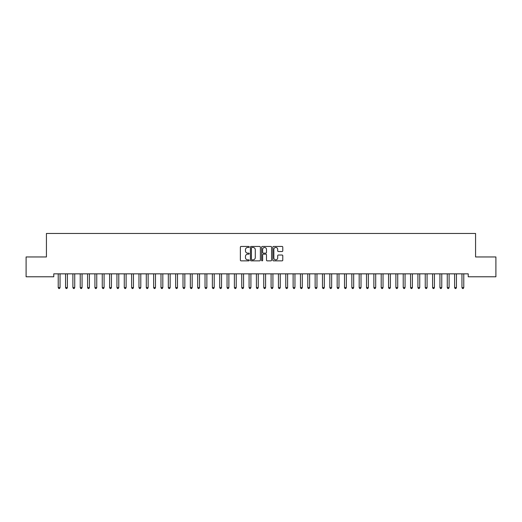 <?xml version="1.0" encoding="UTF-8"?>
<svg xmlns="http://www.w3.org/2000/svg" width="522" height="522" viewBox="0 0 522 522"><rect width="100%" height="100%" fill="white"/><g stroke="black" fill="none" stroke-linecap="round" stroke-linejoin="round"><path stroke-width="0.78" d="M249.255 246.952A0.502 0.502 0 0 0 248.753 246.449L241.092 246.449A0.718 0.718 0 0 0 240.374 247.167L240.374 260.139A0.718 0.718 0 0 0 241.092 260.856L248.753 260.856A0.502 0.502 0 0 0 249.255 260.354A0.502 0.502 0 0 0 248.753 259.852L247.761 259.852A2.303 2.303 0 0 1 245.457 257.542L245.457 256.465A2.303 2.303 0 0 1 247.761 254.155L248.753 254.155A0.502 0.502 0 0 0 249.255 253.653A0.502 0.502 0 0 0 248.753 253.15L247.761 253.15A2.303 2.303 0 0 1 245.457 250.841L245.457 249.764A2.303 2.303 0 0 1 247.761 247.454L248.753 247.454A0.502 0.502 0 0 0 249.255 246.952M282.056 251.526A0.718 0.718 0 0 0 282.78 250.808L282.78 247.167A0.718 0.718 0 0 0 282.056 246.449L273.554 246.449A0.718 0.718 0 0 0 272.836 247.167L272.836 260.139A0.718 0.718 0 0 0 273.554 260.856L282.056 260.856A0.718 0.718 0 0 0 282.78 260.139L282.78 255.741A0.718 0.718 0 0 0 282.056 255.023L278.422 255.023A0.718 0.718 0 0 0 277.697 255.741L277.697 257.92A1.925 1.925 0 0 1 275.773 259.852A1.925 1.925 0 0 1 273.841 257.92L273.841 249.385A1.925 1.925 0 0 1 275.773 247.454A1.925 1.925 0 0 1 277.697 249.385L277.697 250.808A0.718 0.718 0 0 0 278.422 251.526L282.056 251.526M468.227 273.841L53.773 273.841L53.773 276.777L26.1 276.777L26.1 256.954L46.432 256.954L46.432 233.464L475.568 233.464L475.568 256.954L495.9 256.954L495.9 276.777L468.227 276.777L468.227 273.841M260.367 247.167A0.718 0.718 0 0 0 259.649 246.449L251.147 246.449A0.718 0.718 0 0 0 250.423 247.167L250.423 260.139A0.718 0.718 0 0 0 251.147 260.856L259.649 260.856A0.718 0.718 0 0 0 260.367 260.139L260.367 247.167M262.351 246.449L270.853 246.449A0.718 0.718 0 0 1 271.577 247.167L271.577 260.139A0.718 0.718 0 0 1 270.853 260.856L267.212 260.856A0.718 0.718 0 0 1 266.494 260.139L266.494 254.88A0.718 0.718 0 0 0 265.776 254.155L263.362 254.155A0.718 0.718 0 0 0 262.638 254.88L262.638 260.354A0.502 0.502 0 0 1 262.135 260.856A0.502 0.502 0 0 1 261.633 260.354L261.633 247.167A0.718 0.718 0 0 1 262.351 246.449M251.937 247.454A0.502 0.502 0 0 0 251.434 247.963L251.434 259.343A0.502 0.502 0 0 0 251.937 259.852L252.987 259.852A2.303 2.303 0 0 0 255.291 257.542L255.291 249.764A2.303 2.303 0 0 0 252.987 247.454L251.937 247.454M266.494 249.418A1.925 1.925 0 0 0 264.569 247.493A1.925 1.925 0 0 0 262.638 249.418L262.638 252.426A0.718 0.718 0 0 0 263.362 253.15L265.776 253.15A0.718 0.718 0 0 0 266.494 252.426L266.494 249.418M58.118 273.841L58.164 273.946A0.737 0.737 -179.4 0 1 58.216 274.22L58.216 287.583L60.05 287.583L60.05 274.22A0.737 0.737 -179.4 0 1 60.102 273.946L60.147 273.841M60.05 287.583L59.501 288.535L58.764 288.535L58.216 287.583M65.459 273.841L65.504 273.946A0.737 0.737 -179.4 0 1 65.557 274.22L65.557 287.583L67.39 287.583L67.39 274.22A0.737 0.737 -179.4 0 1 67.442 273.946L67.488 273.841M67.39 287.583L66.842 288.535L66.105 288.535L65.557 287.583M72.799 273.841L72.845 273.946A0.737 0.737 -179.4 0 1 72.897 274.22L72.897 287.583L74.731 287.583L74.731 274.22A0.737 0.737 -179.4 0 1 74.783 273.946L74.829 273.841M74.731 287.583L74.183 288.535L73.445 288.535L72.897 287.583M80.14 273.841L80.186 273.946A0.737 0.737 -179.4 0 1 80.238 274.22L80.238 287.583L82.071 287.583L82.071 274.22A0.737 0.737 -179.4 0 1 82.124 273.946L82.169 273.841M82.071 287.583L81.523 288.535L80.786 288.535L80.238 287.583M87.481 273.841L87.526 273.946A0.737 0.737 -179.4 0 1 87.579 274.22L87.579 287.583L89.412 287.583L89.412 274.22A0.737 0.737 -179.4 0 1 89.464 273.946L89.51 273.841M89.412 287.583L88.864 288.535L88.127 288.535L87.579 287.583M94.821 273.841L94.867 273.946A0.737 0.737 -179.4 0 1 94.919 274.22L94.919 287.583L96.753 287.583L96.753 274.22A0.737 0.737 -179.4 0 1 96.805 273.946L96.851 273.841M96.753 287.583L96.205 288.535L95.467 288.535L94.919 287.583M102.162 273.841L102.208 273.946A0.737 0.737 -179.4 0 1 102.26 274.22L102.26 287.583L104.093 287.583L104.093 274.22A0.737 0.737 -179.4 0 1 104.146 273.946L104.191 273.841M104.093 287.583L103.545 288.535L102.808 288.535L102.26 287.583M109.503 273.841L109.548 273.946A0.737 0.737 -179.4 0 1 109.6 274.22L109.6 287.583L111.434 287.583L111.434 274.22A0.737 0.737 -179.4 0 1 111.486 273.946L111.532 273.841M111.434 287.583L110.886 288.535L110.149 288.535L109.6 287.583M116.843 273.841L116.889 273.946A0.737 0.737 -179.4 0 1 116.941 274.22L116.941 287.583L118.775 287.583L118.775 274.22A0.737 0.737 -179.4 0 1 118.827 273.946L118.872 273.841M118.775 287.583L118.226 288.535L117.489 288.535L116.941 287.583M124.184 273.841L124.229 273.946A0.737 0.737 -179.4 0 1 124.282 274.22L124.282 287.583L126.115 287.583L126.115 274.22A0.737 0.737 -179.4 0 1 126.167 273.946L126.213 273.841M126.115 287.583L125.567 288.535L124.83 288.535L124.282 287.583M131.524 273.841L131.57 273.946A0.737 0.737 -179.4 0 1 131.622 274.22L131.622 287.583L133.456 287.583L133.456 274.22A0.737 0.737 -179.4 0 1 133.508 273.946L133.554 273.841M133.456 287.583L132.908 288.535L132.17 288.535L131.622 287.583M138.865 273.841L138.911 273.946A0.737 0.737 -179.4 0 1 138.963 274.22L138.963 287.583L140.796 287.583L140.796 274.22A0.737 0.737 -179.4 0 1 140.849 273.946L140.894 273.841M140.796 287.583L140.248 288.535L139.511 288.535L138.963 287.583M146.206 273.841L146.251 273.946A0.737 0.737 -179.4 0 1 146.304 274.22L146.304 287.583L148.137 287.583L148.137 274.22A0.737 0.737 -179.4 0 1 148.189 273.946L148.235 273.841M148.137 287.583L147.589 288.535L146.852 288.535L146.304 287.583M153.546 273.841L153.592 273.946A0.737 0.737 -179.4 0 1 153.644 274.22L153.644 287.583L155.478 287.583L155.478 274.22A0.737 0.737 -179.4 0 1 155.53 273.946L155.576 273.841M155.478 287.583L154.93 288.535L154.192 288.535L153.644 287.583M160.887 273.841L160.933 273.946A0.737 0.737 -179.4 0 1 160.985 274.22L160.985 287.583L162.818 287.583L162.818 274.22A0.737 0.737 -179.4 0 1 162.871 273.946L162.916 273.841M162.818 287.583L162.27 288.535L161.533 288.535L160.985 287.583M168.228 273.841L168.273 273.946A0.737 0.737 -179.4 0 1 168.325 274.22L168.325 287.583L170.159 287.583L170.159 274.22A0.737 0.737 -179.4 0 1 170.211 273.946L170.257 273.841M170.159 287.583L169.611 288.535L168.874 288.535L168.325 287.583M175.568 273.841L175.614 273.946A0.737 0.737 -179.4 0 1 175.666 274.22L175.666 287.583L177.5 287.583L177.5 274.22A0.737 0.737 -179.4 0 1 177.552 273.946L177.597 273.841M177.5 287.583L176.951 288.535L176.214 288.535L175.666 287.583M182.909 273.841L182.954 273.946A0.737 0.737 -179.4 0 1 183.007 274.22L183.007 287.583L184.84 287.583L184.84 274.22A0.737 0.737 -179.4 0 1 184.892 273.946L184.938 273.841M184.84 287.583L184.292 288.535L183.555 288.535L183.007 287.583M190.249 273.841L190.295 273.946A0.737 0.737 -179.4 0 1 190.347 274.22L190.347 287.583L192.181 287.583L192.181 274.22A0.737 0.737 -179.4 0 1 192.233 273.946L192.279 273.841M192.181 287.583L191.633 288.535L190.895 288.535L190.347 287.583M197.59 273.841L197.636 273.946A0.737 0.737 -179.4 0 1 197.688 274.22L197.688 287.583L199.521 287.583L199.521 274.22A0.737 0.737 -179.4 0 1 199.574 273.946L199.619 273.841M199.521 287.583L198.973 288.535L198.236 288.535L197.688 287.583M204.931 273.841L204.976 273.946A0.737 0.737 -179.4 0 1 205.029 274.22L205.029 287.583L206.862 287.583L206.862 274.22A0.737 0.737 -179.4 0 1 206.914 273.946L206.96 273.841M206.862 287.583L206.314 288.535L205.577 288.535L205.029 287.583M212.271 273.841L212.317 273.946A0.737 0.737 -179.4 0 1 212.369 274.22L212.369 287.583L214.203 287.583L214.203 274.22A0.737 0.737 -179.4 0 1 214.255 273.946L214.301 273.841M214.203 287.583L213.655 288.535L212.917 288.535L212.369 287.583M219.612 273.841L219.658 273.946A0.737 0.737 -179.4 0 1 219.71 274.22L219.71 287.583L221.543 287.583L221.543 274.22A0.737 0.737 -179.4 0 1 221.596 273.946L221.641 273.841M221.543 287.583L220.995 288.535L220.258 288.535L219.71 287.583M226.953 273.841L226.998 273.946A0.737 0.737 -179.4 0 1 227.05 274.22L227.05 287.583L228.884 287.583L228.884 274.22A0.737 0.737 -179.4 0 1 228.936 273.946L228.982 273.841M228.884 287.583L228.336 288.535L227.599 288.535L227.05 287.583M234.293 273.841L234.339 273.946A0.737 0.737 -179.4 0 1 234.391 274.22L234.391 287.583L236.225 287.583L236.225 274.22A0.737 0.737 -179.4 0 1 236.277 273.946L236.322 273.841M236.225 287.583L235.676 288.535L234.939 288.535L234.391 287.583M241.634 273.841L241.679 273.946A0.737 0.737 -179.4 0 1 241.732 274.22L241.732 287.583L243.565 287.583L243.565 274.22A0.737 0.737 -179.4 0 1 243.617 273.946L243.663 273.841M243.565 287.583L243.017 288.535L242.28 288.535L241.732 287.583M248.974 273.841L249.02 273.946A0.737 0.737 -179.4 0 1 249.072 274.22L249.072 287.583L250.906 287.583L250.906 274.22A0.737 0.737 -179.4 0 1 250.958 273.946L251.004 273.841M250.906 287.583L250.358 288.535L249.62 288.535L249.072 287.583M256.315 273.841L256.361 273.946A0.737 0.737 -179.4 0 1 256.413 274.22L256.413 287.583L258.246 287.583L258.246 274.22A0.737 0.737 -179.4 0 1 258.299 273.946L258.344 273.841M258.246 287.583L257.698 288.535L256.961 288.535L256.413 287.583M263.656 273.841L263.701 273.946A0.737 0.737 -179.4 0 1 263.754 274.22L263.754 287.583L265.587 287.583L265.587 274.22A0.737 0.737 -179.4 0 1 265.639 273.946L265.685 273.841M265.587 287.583L265.039 288.535L264.302 288.535L263.754 287.583M270.996 273.841L271.042 273.946A0.737 0.737 -179.4 0 1 271.094 274.22L271.094 287.583L272.928 287.583L272.928 274.22A0.737 0.737 -179.4 0 1 272.98 273.946L273.026 273.841M272.928 287.583L272.38 288.535L271.642 288.535L271.094 287.583M278.337 273.841L278.383 273.946A0.737 0.737 -179.4 0 1 278.435 274.22L278.435 287.583L280.268 287.583L280.268 274.22A0.737 0.737 -179.4 0 1 280.321 273.946L280.366 273.841M280.268 287.583L279.72 288.535L278.983 288.535L278.435 287.583M285.678 273.841L285.723 273.946A0.737 0.737 -179.4 0 1 285.775 274.22L285.775 287.583L287.609 287.583L287.609 274.22A0.737 0.737 -179.4 0 1 287.661 273.946L287.707 273.841M287.609 287.583L287.061 288.535L286.324 288.535L285.775 287.583M293.018 273.841L293.064 273.946A0.737 0.737 -179.4 0 1 293.116 274.22L293.116 287.583L294.95 287.583L294.95 274.22A0.737 0.737 -179.4 0 1 295.002 273.946L295.047 273.841M294.95 287.583L294.401 288.535L293.664 288.535L293.116 287.583M300.359 273.841L300.404 273.946A0.737 0.737 -179.4 0 1 300.457 274.22L300.457 287.583L302.29 287.583L302.29 274.22A0.737 0.737 -179.4 0 1 302.342 273.946L302.388 273.841M302.29 287.583L301.742 288.535L301.005 288.535L300.457 287.583M307.699 273.841L307.745 273.946A0.737 0.737 -179.4 0 1 307.797 274.22L307.797 287.583L309.631 287.583L309.631 274.22A0.737 0.737 -179.4 0 1 309.683 273.946L309.729 273.841M309.631 287.583L309.083 288.535L308.345 288.535L307.797 287.583M315.04 273.841L315.086 273.946A0.737 0.737 -179.4 0 1 315.138 274.22L315.138 287.583L316.971 287.583L316.971 274.22A0.737 0.737 -179.4 0 1 317.024 273.946L317.069 273.841M316.971 287.583L316.423 288.535L315.686 288.535L315.138 287.583M322.381 273.841L322.426 273.946A0.737 0.737 -179.4 0 1 322.479 274.22L322.479 287.583L324.312 287.583L324.312 274.22A0.737 0.737 -179.4 0 1 324.364 273.946L324.41 273.841M324.312 287.583L323.764 288.535L323.027 288.535L322.479 287.583M329.721 273.841L329.767 273.946A0.737 0.737 -179.4 0 1 329.819 274.22L329.819 287.583L331.653 287.583L331.653 274.22A0.737 0.737 -179.4 0 1 331.705 273.946L331.751 273.841M331.653 287.583L331.105 288.535L330.367 288.535L329.819 287.583M337.062 273.841L337.108 273.946A0.737 0.737 -179.4 0 1 337.16 274.22L337.16 287.583L338.993 287.583L338.993 274.22A0.737 0.737 -179.4 0 1 339.046 273.946L339.091 273.841M338.993 287.583L338.445 288.535L337.708 288.535L337.16 287.583M344.403 273.841L344.448 273.946A0.737 0.737 -179.4 0 1 344.5 274.22L344.5 287.583L346.334 287.583L346.334 274.22A0.737 0.737 -179.4 0 1 346.386 273.946L346.432 273.841M346.334 287.583L345.786 288.535L345.049 288.535L344.5 287.583M351.743 273.841L351.789 273.946A0.737 0.737 -179.4 0 1 351.841 274.22L351.841 287.583L353.675 287.583L353.675 274.22A0.737 0.737 -179.4 0 1 353.727 273.946L353.772 273.841M353.675 287.583L353.126 288.535L352.389 288.535L351.841 287.583M359.084 273.841L359.129 273.946A0.737 0.737 -179.4 0 1 359.182 274.22L359.182 287.583L361.015 287.583L361.015 274.22A0.737 0.737 -179.4 0 1 361.067 273.946L361.113 273.841M361.015 287.583L360.467 288.535L359.73 288.535L359.182 287.583M366.424 273.841L366.47 273.946A0.737 0.737 -179.4 0 1 366.522 274.22L366.522 287.583L368.356 287.583L368.356 274.22A0.737 0.737 -179.4 0 1 368.408 273.946L368.454 273.841M368.356 287.583L367.808 288.535L367.07 288.535L366.522 287.583M373.765 273.841L373.811 273.946A0.737 0.737 -179.4 0 1 373.863 274.22L373.863 287.583L375.696 287.583L375.696 274.22A0.737 0.737 -179.4 0 1 375.749 273.946L375.794 273.841M375.696 287.583L375.148 288.535L374.411 288.535L373.863 287.583M381.106 273.841L381.151 273.946A0.737 0.737 -179.4 0 1 381.204 274.22L381.204 287.583L383.037 287.583L383.037 274.22A0.737 0.737 -179.4 0 1 383.089 273.946L383.135 273.841M383.037 287.583L382.489 288.535L381.752 288.535L381.204 287.583M388.446 273.841L388.492 273.946A0.737 0.737 -179.4 0 1 388.544 274.22L388.544 287.583L390.378 287.583L390.378 274.22A0.737 0.737 -179.4 0 1 390.43 273.946L390.476 273.841M390.378 287.583L389.83 288.535L389.092 288.535L388.544 287.583M395.787 273.841L395.833 273.946A0.737 0.737 -179.4 0 1 395.885 274.22L395.885 287.583L397.718 287.583L397.718 274.22A0.737 0.737 -179.4 0 1 397.771 273.946L397.816 273.841M397.718 287.583L397.17 288.535L396.433 288.535L395.885 287.583M403.128 273.841L403.173 273.946A0.737 0.737 -179.4 0 1 403.225 274.22L403.225 287.583L405.059 287.583L405.059 274.22A0.737 0.737 -179.4 0 1 405.111 273.946L405.157 273.841M405.059 287.583L404.511 288.535L403.774 288.535L403.225 287.583M410.468 273.841L410.514 273.946A0.737 0.737 -179.4 0 1 410.566 274.22L410.566 287.583L412.4 287.583L412.4 274.22A0.737 0.737 -179.4 0 1 412.452 273.946L412.497 273.841M412.4 287.583L411.851 288.535L411.114 288.535L410.566 287.583M417.809 273.841L417.854 273.946A0.737 0.737 -179.4 0 1 417.907 274.22L417.907 287.583L419.74 287.583L419.74 274.22A0.737 0.737 -179.4 0 1 419.792 273.946L419.838 273.841M419.74 287.583L419.192 288.535L418.455 288.535L417.907 287.583M425.149 273.841L425.195 273.946A0.737 0.737 -179.4 0 1 425.247 274.22L425.247 287.583L427.081 287.583L427.081 274.22A0.737 0.737 -179.4 0 1 427.133 273.946L427.179 273.841M427.081 287.583L426.533 288.535L425.795 288.535L425.247 287.583M432.49 273.841L432.536 273.946A0.737 0.737 -179.4 0 1 432.588 274.22L432.588 287.583L434.421 287.583L434.421 274.22A0.737 0.737 -179.4 0 1 434.474 273.946L434.519 273.841M434.421 287.583L433.873 288.535L433.136 288.535L432.588 287.583M439.831 273.841L439.876 273.946A0.737 0.737 -179.4 0 1 439.929 274.22L439.929 287.583L441.762 287.583L441.762 274.22A0.737 0.737 -179.4 0 1 441.814 273.946L441.86 273.841M441.762 287.583L441.214 288.535L440.477 288.535L439.929 287.583M447.171 273.841L447.217 273.946A0.737 0.737 -179.4 0 1 447.269 274.22L447.269 287.583L449.103 287.583L449.103 274.22A0.737 0.737 -179.4 0 1 449.155 273.946L449.201 273.841M449.103 287.583L448.555 288.535L447.817 288.535L447.269 287.583M454.512 273.841L454.558 273.946A0.737 0.737 -179.4 0 1 454.61 274.22L454.61 287.583L456.443 287.583L456.443 274.22A0.737 0.737 -179.4 0 1 456.496 273.946L456.541 273.841M456.443 287.583L455.895 288.535L455.158 288.535L454.61 287.583M461.853 273.841L461.898 273.946A0.737 0.737 -179.4 0 1 461.95 274.22L461.95 287.583L463.784 287.583L463.784 274.22A0.737 0.737 -179.4 0 1 463.836 273.946L463.882 273.841M463.784 287.583L463.236 288.535L462.499 288.535L461.95 287.583"/></g></svg>
